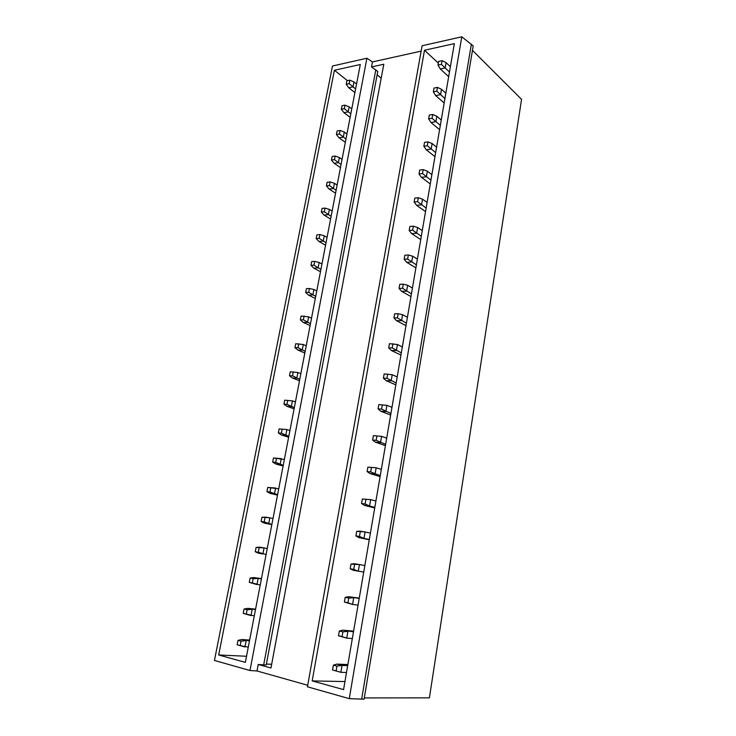 <?xml version="1.0" encoding="UTF-8"?>
<svg xmlns="http://www.w3.org/2000/svg" width="736" height="736" viewBox="0 0 736 736"><rect width="100%" height="100%" fill="white"/><g stroke="black" fill="none" stroke-linecap="round" stroke-linejoin="round"><path stroke-width="1.1" d="M421.139 51.124L372.453 61.934L366.914 58.236L332.479 66.01L214.443 660.44L249.964 670.505L366.914 58.236M461.794 36.8L422.096 45.77L307.455 686.798L349.26 698.648L364.09 699.191L473.211 45.917L461.794 36.8L349.26 698.648M364.302 697.921L429.401 697.857L521.557 99.36L472.466 50.352M375.82 69.8L263.672 664.875L266.211 664.967L377.761 71.429L371.505 66.93L383.796 64.253L270.968 668.003L258.226 664.488L256.993 670.965L249.964 670.505M381.193 78.182L377.136 74.787M347.456 80.666L334.411 70.26L218.675 654.966L246.532 656.264M218.675 654.966L245.355 662.363L360.3 64.51L334.411 70.26M438.352 63.13L424.497 50.25L312.184 680.91L344.954 681.564M312.184 680.91L343.574 689.614L454.342 43.626L424.497 50.25M271.667 664.277L266.377 664.065M471.39 44.086L361.643 699.2M307.731 685.28L256.993 670.965M372.453 61.934L371.505 66.93M263.672 664.875L258.226 664.488M349.858 80.15L349.177 83.637L346.214 84.254L346.886 80.785L349.858 80.15L353.961 81.944L353.004 86.903L348.772 87.768L346.214 84.254M355.598 88.964L349.177 83.637M354.899 92.607L348.772 87.768M356.546 84.014L353.961 81.944M442.078 60.656L441.425 64.382L438.003 65.09L438.656 61.382L442.078 60.656L446.09 62.652L445.179 67.96L440.294 68.963L438.003 65.09M449.484 71.972L441.425 64.382M448.675 76.7L440.294 68.963M450.386 66.7L446.09 62.652M345.009 105.156L344.319 108.68L341.348 109.241L342.028 105.726L345.009 105.156L349.158 106.849L348.192 111.872L343.942 112.663L341.348 109.241M350.814 113.859L344.319 108.68M350.143 117.328L343.942 112.663M351.771 108.854L349.158 106.849M437.432 87.391L436.779 91.163L433.348 91.807L434.001 88.053L437.432 87.391L441.49 89.286L440.57 94.659L435.675 95.57L433.348 91.807M444.93 98.523L436.779 91.163M444.158 103.022L435.675 95.57M445.85 93.187L441.49 89.286M340.106 130.447L339.406 134.007L336.426 134.513L337.125 130.962L340.106 130.447L344.292 132.048L343.316 137.126L339.066 137.834L336.426 134.513M345.975 139.04L339.406 134.007M345.34 142.324L339.066 137.834M346.941 133.98L344.292 132.048M432.731 114.457L432.069 118.275L428.628 118.855L429.29 115.055L432.731 114.457L436.834 116.251L435.896 121.688L430.992 122.498L428.628 118.855M440.321 125.405L432.069 118.275M439.594 129.674L430.992 122.498M441.25 120.005L436.834 116.251M335.138 156.023L334.438 159.629L331.458 160.08L332.157 156.483L335.138 156.023L339.379 157.532L338.385 162.665L334.126 163.291L331.458 160.08M341.072 164.505L334.438 159.629M340.483 167.606L334.126 163.291M342.056 159.39L339.379 157.532M427.975 141.864L427.303 145.728L423.853 146.243L424.525 142.388L427.975 141.864L432.124 143.548L431.176 149.049L426.254 149.767L423.853 146.243M435.657 152.61L427.303 145.728M434.967 156.639L426.254 149.767M436.595 147.145L432.124 143.548M330.124 181.902L329.415 185.555L326.425 185.941L327.134 182.298L330.124 181.902L334.402 183.319L333.399 188.508L329.13 189.051L326.425 185.941M336.122 190.265L329.415 185.555M335.561 193.182L329.13 189.051M337.116 185.095L334.402 183.319M423.154 169.611L422.482 173.521L419.014 173.972L419.695 170.071L423.154 169.611L427.358 171.184L426.392 176.75L421.461 177.376L419.014 173.972M430.937 180.154L422.482 173.521M430.284 183.936L421.461 177.376M431.885 174.625L427.358 171.184M325.045 208.086L324.328 211.775L321.328 212.106L322.046 208.417L325.045 208.086L329.369 209.401L328.357 214.654L324.079 215.105L321.328 212.106M331.108 216.329L324.328 211.775M330.593 219.043L324.079 215.105M332.12 211.094L329.369 209.401M418.278 197.708L417.588 201.673L414.12 202.041L414.81 198.094L418.278 197.708L422.528 199.171L421.553 204.81L416.604 205.326L414.12 202.041M426.153 208.049L417.588 201.673M425.546 211.572L416.604 205.326M427.11 202.446L422.528 199.171M319.902 234.582L319.176 238.308L316.176 238.574L316.903 234.848L319.902 234.582L324.282 235.796L323.251 241.104L318.973 241.472L316.176 238.574M326.039 242.705L319.176 238.308M325.56 245.217L318.973 241.472M327.06 237.406L324.282 235.796M413.338 226.164L412.638 230.175L409.161 230.478L409.86 226.476L413.338 226.164L417.634 227.507L416.65 233.211L411.691 233.634L409.161 230.478M421.305 236.284L412.638 230.175M420.744 239.559L411.691 233.634M422.28 230.607L417.634 227.507M314.704 261.381L313.968 265.162L310.969 265.356L311.696 261.584L314.704 261.381L319.13 262.494L318.09 267.867L313.803 268.143L310.969 265.356M320.914 269.385L313.968 265.162M320.464 271.685L313.803 268.143M321.945 264.022L319.13 262.494M408.333 254.978L407.634 259.044L404.147 259.265L404.846 255.217L408.333 254.978L412.675 256.202L411.682 261.979L406.714 262.292L404.147 259.265M416.401 264.886L407.634 259.044M415.886 267.886L406.714 262.292M417.395 259.136L412.675 256.202M309.442 288.503L308.706 292.33L305.688 292.459L306.434 288.65L309.442 288.503L313.913 289.515L312.864 294.952L308.568 295.127L305.688 292.459M315.726 296.378L308.706 292.33M315.321 298.466L308.568 295.127M316.765 290.95L313.913 289.515M403.264 284.16L402.555 288.282L399.059 288.429L399.777 284.326L403.264 284.16L407.661 285.264L406.649 291.125L401.672 291.327L399.059 288.429M411.442 293.848L402.555 288.282M410.973 296.58L401.672 291.327M412.436 288.024L407.661 285.264M304.115 315.956L303.37 319.829L300.352 319.884L301.107 316.029L308.642 316.848L307.574 322.359L303.278 322.432L300.352 319.884M310.472 323.693L303.37 319.829M310.104 325.57L303.278 322.432M311.521 318.2L308.642 316.848M398.139 313.729L397.412 317.897L393.907 317.97L394.634 313.812L398.139 313.729L402.583 314.704L401.552 320.638L396.557 320.73L393.907 317.97M406.41 323.178L397.412 317.897M405.987 325.634L396.557 320.73M407.422 317.28L402.583 314.704M298.733 343.74L297.97 347.65L294.952 347.65L295.716 343.74L303.296 344.522L302.22 350.097L297.914 350.069L294.952 347.65M305.155 351.339L297.97 347.65M304.833 352.995L297.914 350.069M306.222 345.782L303.296 344.522M392.932 343.675L392.205 347.898L388.691 347.889L389.427 343.675L397.431 344.522L396.391 350.529L391.386 350.511L388.691 347.889M401.313 352.884L392.205 347.898M400.945 355.056L391.386 350.511M402.334 346.914L397.431 344.522M293.278 371.855L292.505 375.82L289.487 375.737L290.251 371.79L297.896 372.526L296.81 378.166L292.496 378.046L289.487 375.737M299.773 379.316L292.505 375.82M299.497 380.742L292.496 378.046M300.858 373.695L297.896 372.526M387.67 374.017L386.924 378.295L383.401 378.203L384.146 373.934L392.214 374.725L391.166 380.816L386.142 380.678L383.401 378.203M396.152 382.978L386.924 378.295M395.83 384.854L386.142 380.678M397.192 376.933L392.214 374.725M287.758 400.32L286.976 404.331L283.949 404.174L284.731 400.172L292.431 400.872L291.327 406.576L287.003 406.355L283.949 404.174M294.336 407.634L286.976 404.331M294.106 408.83L287.003 406.355M295.421 401.939L292.431 400.872M382.324 404.763L381.579 409.096L378.046 408.922L378.801 404.598L386.934 405.334L385.866 411.507L380.834 411.24L378.046 408.922M390.926 413.466L381.579 409.096M390.66 415.04L380.834 411.24M391.975 407.339L386.934 405.334M282.173 429.125L281.382 433.191L278.346 432.961L279.137 428.913L286.893 429.557L285.78 435.335L281.446 435.004L278.346 432.961M288.825 436.292L281.382 433.191M288.641 437.248L281.446 435.004M289.929 430.532L286.893 429.557M376.924 435.905L376.16 440.303L372.618 440.036L373.382 435.657L381.579 436.347L380.503 442.594L375.461 442.207L372.618 440.036M385.627 444.36L376.16 440.303M385.416 445.611L375.461 442.207M386.694 438.15L381.579 436.347M276.515 458.298L275.715 462.41L272.679 462.107L273.479 458.004L281.29 458.602L280.158 464.453L275.825 464.011L272.679 462.107M283.24 465.308L275.715 462.41M284.363 459.476L273.479 458.004M283.102 466.026L275.825 464.011M371.441 467.48L370.668 471.932L367.117 471.574L367.899 467.13L376.16 467.765L375.066 474.094L370.006 473.588L367.117 471.574M380.264 475.649L370.668 471.932M381.34 469.366L376.16 467.765L367.899 467.13M380.098 476.588L370.006 473.588M270.784 487.83L269.974 491.988L266.938 491.611L267.748 487.453L275.614 488.005L274.473 493.93L270.13 493.378L266.938 491.611M277.592 494.684L269.974 491.988M278.732 488.778L267.748 487.453M277.509 495.144L270.13 493.378M365.884 499.468L365.102 503.976L361.551 503.534L362.333 499.026L370.659 499.606L369.555 506.028L364.486 505.384L361.551 503.534M374.826 507.371L369.555 506.028L365.102 503.976M375.921 500.986L370.659 499.606L362.333 499.026M374.716 507.978L364.486 505.384M264.988 517.73L264.169 521.944L261.124 521.474L261.942 517.27L269.873 517.776L268.714 523.774L264.371 523.112L261.124 521.474M271.878 524.418L264.169 521.944M273.028 518.438L265.53 517.132L261.942 517.27M271.842 524.63L264.371 523.112M360.254 531.889L359.462 536.461L355.902 535.918L356.693 531.355L365.093 531.88L363.97 538.384L358.883 537.602L355.902 535.918M369.316 539.506L363.97 538.384L359.462 536.461M370.42 533.039L360.014 531.125L356.693 531.355M369.27 539.782L358.883 537.602M259.109 548.007L258.281 552.276L255.236 551.724L256.064 547.464L264.058 547.924L262.881 553.996L258.538 553.214L255.236 551.724M266.092 554.53L258.281 552.276M259.707 547.161L267.251 548.476L259.707 547.161L256.064 547.464M354.55 564.751L353.74 569.388L350.17 568.753L350.98 564.126L359.444 564.586L358.303 571.182L353.216 570.262L350.17 568.753M363.731 572.074L358.303 571.182L353.74 569.388M354.356 563.693L364.854 565.524L354.356 563.693L350.98 564.126M253.166 578.662L252.328 582.986L249.274 582.36L250.111 578.045L253.166 578.662L258.161 578.441L256.974 584.596L249.274 582.36M260.231 585.019L252.328 582.986M261.409 578.892L253.81 577.567L250.111 578.045M261.455 578.625L253.81 577.567M348.763 598.074L347.944 602.775L344.374 602.03L345.184 597.347L348.763 598.074L353.722 597.742L352.562 604.431L344.374 602.03M358.064 605.093L352.562 604.431L347.944 602.775M359.205 598.451L348.616 596.712L345.184 597.347M359.269 598.101L348.616 596.712M247.14 609.712L246.293 614.091L243.239 613.373L244.085 609.012L247.14 609.712L252.2 609.353L251.004 615.59L243.239 613.373M254.288 615.894L246.293 614.091M255.484 609.684L247.839 608.359L244.085 609.012M255.585 609.141L247.839 608.359M342.902 631.847L342.074 636.612L338.486 635.775L339.314 631.019L342.902 631.847L347.916 631.35L346.748 638.13L338.486 635.775M352.323 638.554L346.748 638.13L342.074 636.612M353.482 631.828L342.81 630.182L339.314 631.019M353.602 631.111L342.81 630.182M241.04 641.166L240.184 645.601L237.121 644.791L237.986 640.375L241.04 641.166L246.164 640.66L244.941 646.972L237.121 644.791M248.28 647.165L240.184 645.601M249.486 640.881L241.794 639.538L237.986 640.375M249.651 640.053L241.794 639.538M336.95 666.098L336.113 670.928L332.525 669.981L333.362 665.16L336.95 666.098L342.038 665.427L340.851 672.299L332.525 669.981M346.509 672.483L340.851 672.299L336.113 670.928M347.677 665.657L342.038 665.427L336.913 664.111L333.362 665.16M347.87 664.571L336.913 664.111"/></g></svg>
